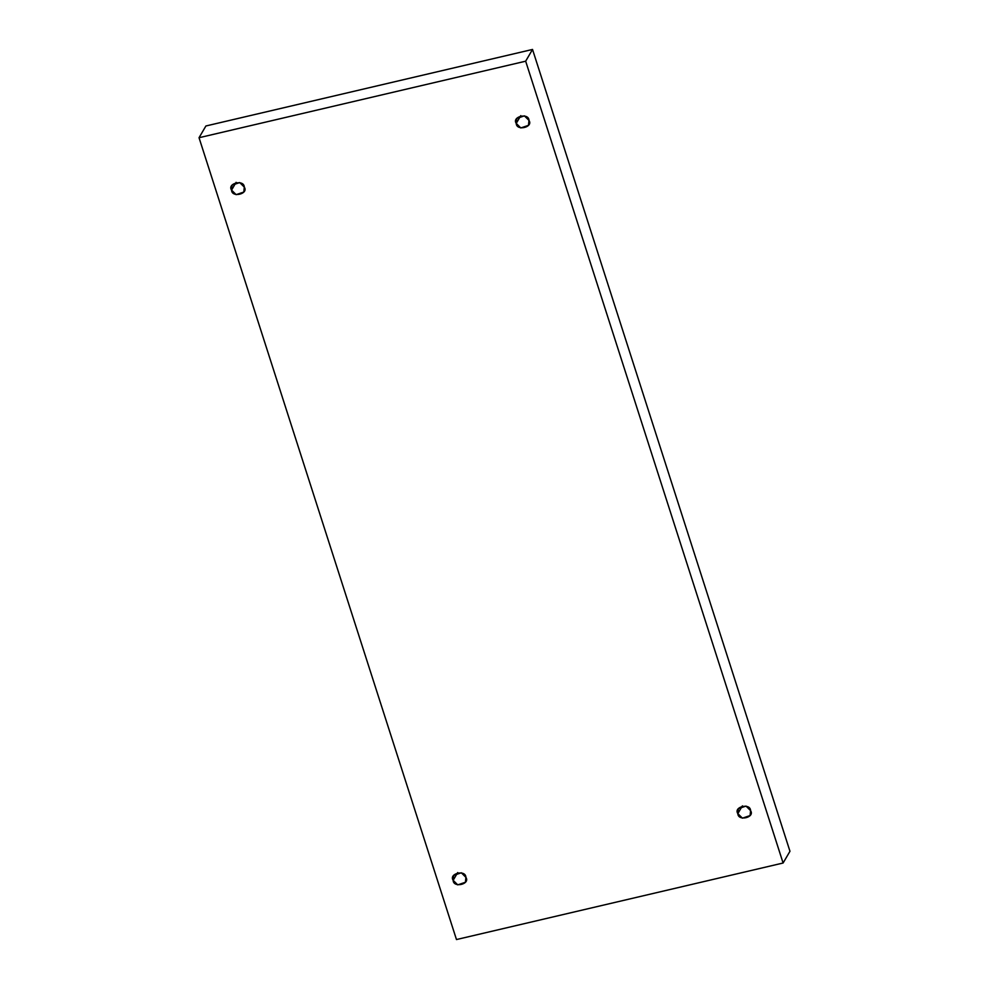 <?xml version="1.0" encoding="UTF-8"?>
<svg xmlns="http://www.w3.org/2000/svg" width="989" height="989" viewBox="0 0 989 989"><rect width="100%" height="100%" fill="white"/><g stroke="black" fill="none" stroke-linecap="round" stroke-linejoin="round"><path stroke-width="1.48" d="M520.783 115.626L516.246 123.402L520.807 127.952L528.485 125.343L528.979 120.411C533.615 127.297 516.357 131.339 516.246 123.402C511.597 116.517 528.868 112.474 528.979 120.411L524.405 115.861L516.728 118.47L516.246 123.402L520.783 115.626M742.393 805.85L737.843 813.613L742.418 818.175L750.095 815.554L750.577 810.634C755.225 817.507 737.967 821.562 737.843 813.613C733.208 806.74 750.466 802.697 750.577 810.634L746.015 806.084L738.338 808.693L737.843 813.613L742.393 805.85M457.709 872.545L453.16 880.321L457.734 884.871L465.411 882.262L465.893 877.342C470.541 884.215 453.283 888.258 453.16 880.321C448.524 873.448 465.782 869.393 465.893 877.342L461.331 872.78L453.654 875.401L453.16 880.321L457.709 872.545M236.099 182.335L231.562 190.111L236.124 194.66L243.801 192.051L244.295 187.119C248.931 194.005 231.673 198.047 231.562 190.111C226.914 183.225 244.172 179.182 244.295 187.119L239.721 182.569L232.044 185.178L231.562 190.111L236.099 182.335M456.473 939.55L199.036 137.718L205.897 125.986L199.036 137.718L525.666 61.194L532.527 49.45L205.897 125.986L532.527 49.45L525.666 61.194L783.103 863.014L789.964 851.282L532.527 49.45L789.964 851.282L783.103 863.014L456.473 939.55L783.103 863.014L525.666 61.194L199.036 137.718L456.473 939.55"/></g></svg>
